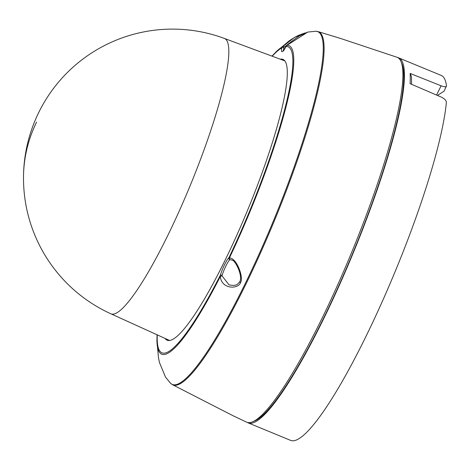 <?xml version="1.0" encoding="UTF-8"?>
<svg xmlns="http://www.w3.org/2000/svg" width="470" height="470" viewBox="0 0 470 470"><rect width="100%" height="100%" fill="white"/><g stroke="black" fill="none" stroke-linecap="round" stroke-linejoin="round"><path stroke-width="0.7" d="M247.338 422.43A197.406 32.242 -67.6 0 0 248.236 422.906A197.406 32.242 -67.6 0 0 253.118 422.836A197.406 32.242 -67.6 0 0 358.498 239.947A197.406 32.242 -67.6 0 0 398.783 57.916A197.406 32.242 -67.6 0 0 397.814 57.622M252.461 421.854L254.529 421.008A195.755 31.972 -67.6 0 0 322.955 319.506A195.755 31.972 -67.6 0 0 401.909 63.697L401.039 61.635A197.347 32.23 112.4 0 1 321.439 319.524A197.347 32.23 112.4 0 1 252.461 421.854A197.347 32.23 112.4 0 1 246.562 422.142L232.832 415.633L172.472 384.683A190.996 31.196 112.4 0 0 245.228 285.513A190.996 31.196 112.4 0 0 324.1 49.092A190.996 31.196 112.4 0 0 318.108 31.607L340.838 38.546L397.062 57.275A197.347 32.23 112.4 0 1 401.039 61.635M398.783 57.916L441.183 75.406A197.406 32.242 112.4 0 1 446.5 85.998L444.068 91.168L437.423 95.428M446.5 85.998C446.324 87.097 444.52 87.032 441.101 85.799L436.554 95.052M441.101 85.799L410.146 73.432A197.406 32.242 -67.6 0 1 410.075 83.654L441.024 96.979C444.438 98.594 446.224 100.374 446.382 102.325A197.406 32.242 112.4 0 1 382.28 301.499A197.406 32.242 112.4 0 1 295.518 440.325A197.406 32.242 112.4 0 1 290.636 440.39L248.236 422.906M410.146 73.432L411.42 76.487A194.862 31.825 112.4 0 1 411.485 84.259M272.224 56.212A165.493 27.031 112.4 0 1 281.83 47.887L282.47 46.812L294.326 37.541L305.095 32.929M307.774 32.078L286.964 45.326A1.592 0.588 -129.4 0 1 287.017 45.267C290.072 42.553 294.179 39.439 299.331 35.92L307.774 32.078L315.805 31.249A190.802 31.161 112.4 0 1 323.272 48.945A190.802 31.161 -67.6 0 1 256.972 258.753A190.802 31.161 -67.6 0 1 170.587 383.309L172.472 384.683M229.812 259.745A1.592 1.492 48.4 0 1 228.919 257.748A165.493 27.031 -67.6 0 0 286.095 46.471L286.964 45.326A166.856 27.254 112.4 0 1 293.779 60.795A166.856 27.254 112.4 0 1 229.425 257.936C236.851 257.889 243.942 278.023 240.511 282.623C238.443 289.203 221.523 289.661 220.324 276.442L220.277 275.326A13.865 2.262 112.4 0 1 228.919 257.748L229.425 257.936A1.592 1.316 88.7 0 0 230.136 259.657L232.303 260.174C235.264 260.48 242.961 275.438 239.841 281.683C237.18 284.567 236.751 286.207 229.049 284.902L222.11 275.978L222.157 275.308A12.273 2.003 112.4 0 1 225.994 265.791A12.273 2.003 112.4 0 1 229.812 259.745L230.136 259.657M165.052 338.418A151.875 24.804 -67.6 0 0 167.155 340.21A151.875 24.804 -67.6 0 0 224.637 261.167A151.875 24.804 -67.6 0 0 282.981 59.402A151.875 24.804 -67.6 0 0 280.232 59.191M283.68 59.772A151.875 24.804 -67.6 0 0 281.788 59.766M166.568 339.105A151.875 24.804 -67.6 0 0 167.913 340.439M169.229 340.509A151.393 24.728 112.4 0 1 168.795 340.356A151.393 24.728 112.4 0 1 167.526 339.54M282.776 60.137A151.393 24.728 112.4 0 1 284.25 60.448A151.393 24.728 112.4 0 1 284.667 60.648M287.011 45.267L286.148 46.313A1.592 0.846 -151.6 0 0 286.095 46.471A13.865 2.262 112.4 0 1 281.83 47.887A1.592 1.175 12 0 1 283.827 47.423L292.716 40.637M156.921 339.046A166.856 27.254 112.4 0 0 156.933 340.815A166.856 27.254 112.4 0 0 220.324 276.442A1.592 0.676 -7.1 0 1 222.11 275.978M272.001 56.13L276.154 51.765A166.856 27.254 112.4 0 1 282.47 46.812A1.592 1.11 43.8 0 1 284.08 46.977M157.28 334.881A165.493 27.031 -67.6 0 0 220.277 275.326A1.592 0.723 17.6 0 1 222.157 275.308M284.885 60.918L224.419 38.446A148.919 24.323 -67.6 0 1 228.837 52A148.919 24.323 112.4 0 1 178.829 211.929A148.919 24.323 112.4 0 1 110.85 313.784L169.576 340.474M224.419 38.446A149.013 149.013 0 0 0 23.5 177.072A149.013 136.306 0.4 0 1 36.607 122.065M283.586 50.314A12.273 2.003 112.4 0 1 283.827 47.423M240.511 282.623A1.592 0.588 -153.8 0 1 239.835 281.689M276.154 51.765L289.42 40.678L294.326 37.541M170.587 383.309L165.54 377.169L159.53 362.705L158.519 358.022L156.933 340.815L157.062 334.787M23.5 177.072A149.013 149.013 0 0 0 110.85 313.784M286.148 46.313L283.093 50.795L283.898 50.778M315.805 31.249L318.108 31.607M305.112 32.918L298.338 35.45L294.367 37.518"/></g></svg>
